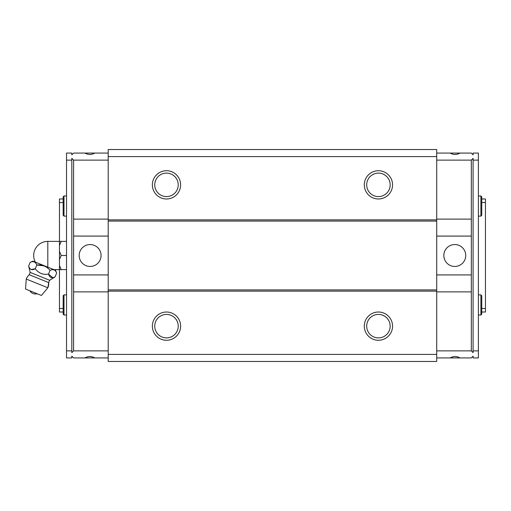 <?xml version="1.0" encoding="UTF-8"?>
<svg xmlns="http://www.w3.org/2000/svg" width="511" height="511" viewBox="0 0 511 511"><rect width="100%" height="100%" fill="white"/><g stroke="black" fill="none" stroke-linecap="round" stroke-linejoin="round"><path stroke-width="0.77" d="M26.246 279.051A11.657 11.657 0 0 1 29.261 274.752L48.686 282.596L47.862 287.782L26.246 279.051L25.55 289.041L41.429 295.454L47.862 287.782A11.657 11.657 0 0 0 48.686 282.596L49.644 280.271L30.187 272.408L28.654 266.103C29.785 269.636 31.989 270.53 35.272 268.78L36.798 264.998C35.546 261.804 33.343 260.917 30.181 262.322L32.928 261.159L55.488 270.274L56.651 273.021C55.399 269.827 53.195 268.939 50.033 270.345C46.558 266.257 42.145 264.474 36.798 264.998L44.138 265.899M47.804 267.17L47.804 241.371L61.224 241.371L59.461 245.414L59.461 251.457L61.224 255.5L59.461 259.543L59.461 265.586L61.224 269.629L59.461 269.629L59.461 312.017L63.166 312.017M61.224 269.629L66.526 269.629M61.224 255.5L66.526 255.5M61.224 241.371L66.526 241.371M63.166 198.983L59.461 198.983L59.461 245.414M59.461 251.457L59.461 259.543M59.461 265.586L59.461 269.629L53.885 269.629M31.12 269.521L35.272 268.78C38.657 273.219 43.071 275.001 48.507 274.126L50.033 270.345M52.742 277.626L48.507 274.126C49.637 277.658 51.841 278.552 55.124 276.802L56.651 273.021M28.654 266.103L30.181 262.322M49.644 280.271L55.124 276.802M108.204 153.064L94.733 153.064C91.469 154.935 88.205 154.935 84.941 153.064L73.59 153.064L71.821 154.833L71.821 153.064L66.526 153.064L66.526 357.936L71.821 357.936L71.821 356.167L73.59 357.936L84.941 357.936C88.205 356.065 91.469 356.065 94.733 357.936L84.941 357.936M108.204 160.128L73.59 160.128L71.821 158.365L71.821 160.128L66.526 160.128M436.707 153.064L450.178 153.064C453.442 154.935 456.706 154.935 459.964 153.064L471.321 153.064L473.09 154.833L473.09 153.064L478.385 153.064L478.385 160.128L473.09 160.128L473.09 158.365L471.321 160.128L436.707 160.128M108.204 357.936L94.733 357.936M108.204 350.872L73.59 350.872L73.59 291.883L108.204 291.883M66.526 350.872L71.821 350.872L71.821 352.635L73.59 350.872M436.707 357.936L459.964 357.936C456.706 356.065 453.442 356.065 450.178 357.936M459.964 357.936L471.321 357.936L473.09 356.167L473.09 357.936L478.385 357.936L478.385 160.128M436.707 350.872L471.321 350.872L473.09 352.635L473.09 350.872L478.385 350.872M84.941 153.064L94.733 153.064M459.964 153.064L450.178 153.064M471.321 350.872L471.321 291.883L436.707 291.883M436.707 236.076L471.321 236.076L471.321 160.128M473.09 350.872L473.09 160.128M71.821 350.872L71.821 160.128M73.59 291.883L73.59 160.128M66.526 294.885L64.009 294.885L63.166 295.722L63.166 314.182L64.009 315.019L66.526 315.019M66.526 195.981L64.009 195.981L63.166 196.818L63.166 215.278L64.009 216.115L66.526 216.115M481.739 198.983L485.45 198.983L485.45 312.017L481.739 312.017M108.204 354.404L108.204 361.469L436.707 361.469L436.707 354.404L108.204 354.404L108.204 149.531L436.707 149.531L436.707 156.596L108.204 156.596M166.49 198.983A14.129 14.129 0 0 0 178.722 177.79A14.129 14.129 0 0 0 154.252 177.79A14.129 14.129 0 0 0 166.49 198.983M378.421 198.983A14.129 14.129 0 0 0 390.66 177.79A14.129 14.129 0 0 0 366.189 177.79A14.129 14.129 0 0 0 378.421 198.983M436.707 156.596L436.707 219.858L108.204 219.858M436.707 219.858L436.707 221.097L108.204 221.097M436.707 221.097L436.707 289.903L108.204 289.903M436.707 289.903L436.707 291.142L108.204 291.142M378.421 340.275A14.129 14.129 0 0 0 390.66 319.081A14.129 14.129 0 0 0 366.189 319.081A14.129 14.129 0 0 0 378.421 340.275M166.49 340.275A14.129 14.129 0 0 0 178.722 319.081A14.129 14.129 0 0 0 154.252 319.081A14.129 14.129 0 0 0 166.49 340.275M436.707 291.142L436.707 354.404M166.49 337.886A11.74 11.74 0 0 0 176.653 320.276A11.74 11.74 0 0 0 156.321 320.276A11.74 11.74 0 0 0 166.49 337.886M378.421 337.886A11.74 11.74 0 0 0 388.59 320.276A11.74 11.74 0 0 0 368.259 320.276A11.74 11.74 0 0 0 378.421 337.886M378.421 196.594A11.74 11.74 0 0 0 388.59 178.984A11.74 11.74 0 0 0 368.259 178.984A11.74 11.74 0 0 0 378.421 196.594M166.49 196.594A11.74 11.74 0 0 0 176.653 178.984A11.74 11.74 0 0 0 156.321 178.984A11.74 11.74 0 0 0 166.49 196.594M471.321 219.117L436.707 219.117M465.738 255.5A10.948 10.948 0 0 0 449.316 246.015A10.948 10.948 0 0 0 449.316 264.985A10.948 10.948 0 0 0 465.738 255.5M471.321 236.076L471.321 274.924L436.707 274.924M471.321 291.883L471.321 274.924M73.59 219.117L108.204 219.117M73.59 236.076L108.204 236.076M101.069 255.5A10.948 10.948 0 0 0 84.647 246.015A10.948 10.948 0 0 0 84.647 264.985A10.948 10.948 0 0 0 101.069 255.5M73.59 274.924L108.204 274.924M59.461 202.516L63.166 202.516M59.461 308.484L63.166 308.484M485.45 202.516L481.739 202.516M485.45 308.484L481.739 308.484M478.385 195.981L480.902 195.981L481.739 196.818L481.739 215.278L481.739 206.048M481.739 201.634L481.739 196.818M478.385 294.885L480.902 294.885L481.739 295.722L481.739 314.182L481.739 304.952M481.739 300.538L481.739 295.722M480.902 195.981L480.902 216.115L481.739 215.278M64.009 195.981L64.009 216.115M480.902 294.885L480.902 315.019L481.739 314.182M64.009 294.885L64.009 315.019M47.804 241.371A14.129 14.129 0 0 0 35.329 262.13M29.83 290.765A6.426 6.426 0 0 0 37.15 293.723M29.261 274.752L30.187 272.408M478.385 216.115L480.902 216.115M478.385 315.019L480.902 315.019"/></g></svg>
